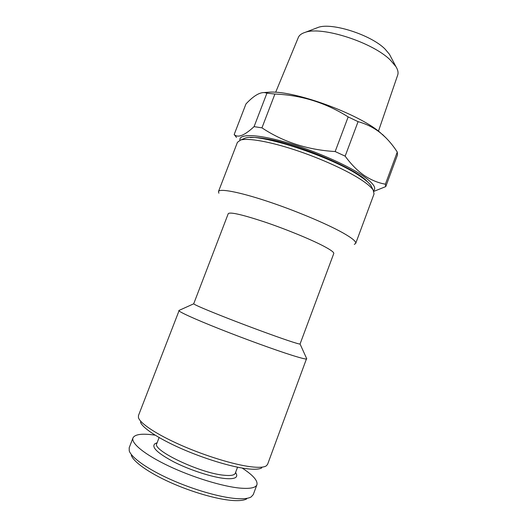 <?xml version="1.0" encoding="UTF-8"?>
<svg xmlns="http://www.w3.org/2000/svg" width="527" height="527" viewBox="0 0 527 527"><rect width="100%" height="100%" fill="white"/><g stroke="black" fill="none" stroke-linecap="round" stroke-linejoin="round"><path stroke-width="0.79" d="M275.667 92.278L298.335 37.45C299.29 35.164 301.576 33.471 305.192 32.351C321.872 25.981 372.872 42.41 390.415 60.144L395.942 66.646C397.918 69.874 398.504 72.66 397.714 74.999L378.465 131.124M316.193 28.155L318.222 27.378C331.819 22.272 371.166 34.92 385.053 49.064L389.46 54.294L390.467 56.224M239.956 140.248C238.579 133.825 256.142 133.878 284.54 141.928C312.867 149.925 346.819 164.734 363.05 175.932C373.281 183.126 376.772 188.053 373.531 190.721M236.491 137.461L234.179 134.51C237.848 138.173 244.482 135.551 254.073 126.638L266.925 93.167L274.91 94.043L261.952 127.85C283.243 142 307.643 149.899 335.159 151.545L348.169 116.908L358.077 121.658L345.152 156.157C351.101 164.305 357.458 170.748 364.229 175.471C371.146 180.036 378.195 182.941 385.389 184.18L385.764 186.598L373.841 191.367M264.067 92.554L270.43 92.087C295.858 91.059 357.332 113.43 379.453 131.888L386.08 137.949M385.389 184.18L397.279 152.053C393.28 145.821 388.669 140.281 383.458 135.439L380.171 132.659C373.577 127.554 366.212 123.885 358.077 121.658M397.279 152.053L397.49 154.892L385.764 186.598M131.295 455.262C133.403 461.771 148.528 472.64 170.122 482.363C191.69 492.086 217.065 499.372 232.473 500.479C239.291 500.946 244.034 500.413 246.708 498.871M155.122 435.164C142.33 433.286 134.952 434.195 132.988 437.878L129.194 447.759L129.253 450.895C131.407 457.634 147.369 469.043 170.261 479.326C193.126 489.609 220.022 497.363 236.228 498.575C243.402 499.095 248.369 498.549 251.129 496.948L253.25 494.636L256.932 484.715C257.901 480.65 252.96 475.09 242.13 468.042M132.988 437.878C130.788 443.115 144.589 454.557 168.495 465.914C192.348 477.264 222.618 486.546 240.128 488.114C250.141 488.944 255.74 487.811 256.932 484.715M159.114 437.548L156.802 443.589C151.578 450.038 200.108 473.253 224.021 475.242C230.721 475.914 234.475 475.249 235.292 473.246L237.558 467.192M156.078 443.2L154.978 443.701C151.065 447.048 157.421 453.154 174.042 462.014C190.03 470.11 211.953 477.198 224.752 478.496C233.586 479.293 237.532 477.969 236.59 474.537L236.096 473.437M333.769 253.52C334.151 252.328 330.587 249.765 323.084 245.832C310.067 239.067 285.377 228.968 264.304 221.867C242.051 214.561 230.029 211.821 228.25 213.646L193.699 303.809C194.74 304.975 206.209 309.856 228.112 318.466C248.909 326.588 273.902 335.791 287.729 340.442C295.581 343.077 299.692 344.263 300.061 343.999L333.769 253.52M354.309 244.383L355.705 243.408C356.357 241.583 352.076 238.066 342.866 232.842C326.483 223.639 294.059 210.069 266.188 200.919C238.263 191.742 219.482 188.35 218.474 191.558L218.883 193.211M355.705 243.408L374.045 193.949L373.182 190.135C371.522 187.513 367.905 184.318 362.339 180.544C348.209 170.979 321.167 158.574 295.318 150.043C269.455 141.499 248.013 137.817 240.595 140.037L237.427 142.323L218.474 191.558M371.957 187.605L371.146 185.939C369.532 183.396 366.074 180.306 360.771 176.683C333.631 157.151 257.295 132.205 244.903 138.239L243.191 138.95M140.478 422.028C142.073 427.621 157.777 438.194 180.728 448.352C203.653 458.51 230.793 466.797 246.847 468.74C254.422 469.636 259.403 469.346 261.8 467.871M179.2 310.35L138.449 415.592L138.443 417.621C140.044 423.365 156.572 434.419 180.847 445.137C205.089 455.848 233.804 464.649 250.648 466.744C258.592 467.712 263.79 467.436 266.24 465.908L267.578 464.386L306.609 358.492M193.699 303.809L178.844 310.508C178.278 311.556 194.232 318.888 219.581 328.94C244.871 338.986 275.529 350.119 292.175 355.35C301.615 358.307 306.477 359.473 306.773 358.847L300.061 343.999M367.497 181.848C356.983 168.996 296.866 143.357 265.186 138.654C258.882 137.613 253.935 137.257 250.345 137.58M335.159 151.545L345.152 156.157M254.073 126.638L261.952 127.85M266.925 93.167L264.725 92.607C259.725 92.153 253.467 95.927 245.964 103.944L234.179 134.51M348.169 116.908C325.778 102.739 301.358 95.117 274.91 94.043M389.46 54.294L395.942 66.646M382.516 134.444L383.458 135.439M235.622 472.383L236.59 474.537M371.146 185.939L373.182 190.135M244.903 138.239L240.595 140.037M157.132 442.726L154.978 443.701M270.43 92.087L264.725 92.6M318.222 27.378L305.192 32.351"/></g></svg>
